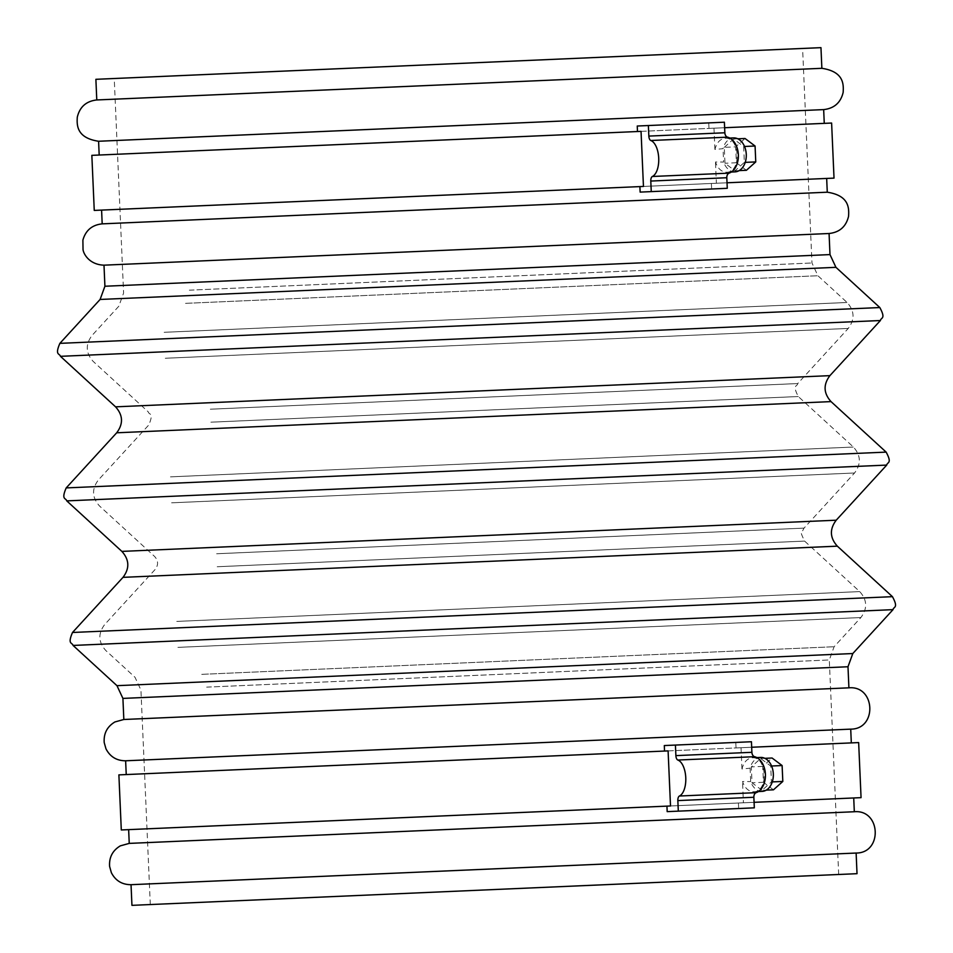 <?xml version="1.0" encoding="UTF-8"?>
<svg xmlns="http://www.w3.org/2000/svg" width="953" height="953" viewBox="0 0 953 953"><rect width="100%" height="100%" fill="white"/><g stroke="black" fill="none" stroke-linecap="round" stroke-linejoin="round"><path stroke-width="0.71" stroke-dasharray="4.76 3.57" d="M729.843 138.066L725.209 138.268C720.158 138.852 716.727 142.581 714.917 149.442L723.041 148.668A16.999 11.96 87.5 0 1 733.572 137.911M725.209 138.268C740.052 136.803 741.613 172.398 726.698 172.231C721.612 172.088 717.859 168.681 715.465 161.998L723.625 162.058L723.041 148.668M735.061 171.862A16.999 11.96 87.5 0 1 723.625 162.058M773.467 789.811L763.424 782.294L762.734 766.391L772.073 758.016M762.055 790.311L752.024 782.794L751.321 766.891L760.673 758.517L770.715 766.045L771.406 781.936L762.055 790.311L766.26 790.132M763.424 782.294L752.024 782.794M772.275 781.901L771.406 781.936M771.585 766.009L770.715 766.045M764.866 758.338L760.673 758.517M762.734 766.391L751.321 766.891M762.102 791.395A16.999 11.96 87.5 0 1 750.678 781.591L750.094 768.201A16.999 11.96 87.5 0 1 760.625 757.432M756.896 757.599L752.262 757.802C747.212 758.385 743.769 762.114 741.958 768.976L750.094 768.201M752.262 757.802C767.105 756.337 768.666 791.931 753.74 791.764C748.653 791.621 744.912 788.214 742.506 781.531L750.678 781.591M741.958 768.976L741.041 747.712L751.679 747.247M754.085 802.319L743.435 802.783L742.506 781.531M121.293 829.956L861.059 797.649M118.887 774.884L858.653 742.578M216.033 901.681L838.676 874.497L216.033 901.681M857.021 873.687L131.943 905.35M856.128 853.042L131.037 884.694M854.317 811.742L129.239 843.393M664.301 745.556L751.44 741.744M668.101 750.904L126.237 774.563L851.315 742.899L736.026 747.938L735.787 742.435M850.719 729.14L125.629 760.792M848.909 687.828L123.83 719.491M829.074 233.509L103.996 265.172M827.275 192.208L102.185 223.86M637.247 126.022L724.387 122.21M641.047 131.371L99.183 155.029L824.262 123.366L708.972 128.405L708.734 122.901M823.666 109.607L98.588 141.258M821.867 68.306L96.777 99.958M820.962 47.65L95.884 79.313M179.974 75.632L802.605 48.448L179.974 75.632M724.28 147.358L733.619 138.983L743.662 146.512L744.353 162.415L735.013 170.778L724.971 163.261L724.28 147.358L735.68 146.857L745.032 138.495M744.531 146.476L743.662 146.512M737.825 138.804L733.619 138.983M745.222 162.367L744.353 162.415M746.413 170.289L736.383 162.76L735.68 146.857M736.383 162.76L724.971 163.261M714.917 149.442L713.988 128.19L708.972 128.405M727.27 188.301L711.629 188.98L711.379 183.476L716.394 183.25L715.465 161.998M711.379 183.476L643.454 186.443M711.629 188.98L640.13 192.101M736.026 747.938L741.041 747.712M754.323 807.834L738.67 808.513L738.432 803.01L743.435 802.783M738.432 803.01L670.507 805.976M738.67 808.513L667.183 811.634M94.252 210.422L834.018 178.116M727.032 182.785L716.394 183.25M91.845 155.351L831.612 123.044M724.625 127.726L713.988 128.19M739.206 170.599L735.013 170.778M171.6 502.815L854.543 472.998L171.6 502.815M170.468 476.857L853.411 447.04L170.468 476.857M216.629 553.753L804.034 528.117L216.629 553.753M217.189 566.737L804.606 541.09L217.189 566.737M176.77 621.416L859.725 591.599L176.77 621.416M177.913 647.373L860.857 617.556L177.913 647.373M201.75 674.343L834.113 646.742L201.75 674.343M206.67 687.137L829.301 659.952L206.67 687.137M847.991 666.755L122.913 698.406M852.804 653.544L116.969 685.672M893.021 609.646L73.071 645.443M892.449 596.673L72.511 632.47M837.342 546.164L123.008 577.351M836.21 520.207L121.877 551.394M886.707 465.088L66.758 500.885M886.147 452.115L66.198 487.912M831.028 401.606L116.695 432.793M829.896 375.649L115.563 406.836M880.393 320.53L60.456 356.327M879.833 307.557L59.884 343.354M835.936 267.328L100.101 299.456M829.992 254.594L104.913 286.245M189.337 290.177L811.968 262.992L189.337 290.177M185.549 303.352L817.912 275.739L185.549 303.352M164.154 332.299L847.098 302.482L164.154 332.299M165.286 358.257L848.23 328.44L165.286 358.257M210.315 409.206L797.732 383.559L210.315 409.206M210.887 422.179L798.292 396.531L210.887 422.179M731.332 172.028L726.698 172.231M758.374 791.562L753.74 791.764M838.676 874.497L829.301 659.952L834.113 646.742L860.857 617.556C867.587 608.586 867.218 599.937 859.725 591.599L804.606 541.09C801.378 534.609 800.46 531.643 801.866 532.215L804.034 528.117L854.543 472.998C861.274 464.028 860.904 455.379 853.411 447.04L798.292 396.531C791.919 384.214 797.327 386.882 797.732 383.559L848.23 328.44C854.972 319.481 854.591 310.821 847.098 302.482L817.912 275.739L811.968 262.992L802.605 48.448M150.3 904.552L140.937 690.008L134.992 677.261L105.807 650.518C98.314 642.179 97.933 633.531 104.675 624.56L155.172 569.441C158.543 564.962 158.353 560.638 154.612 556.469L99.493 505.96C92 497.621 91.631 488.972 98.362 480.002L148.871 424.883C154.136 412.053 148.99 415.186 148.299 411.91L93.18 361.401C85.699 353.063 85.317 344.414 92.048 335.444L118.791 306.258L123.604 293.047L114.241 78.503"/><path stroke-width="1.43" d="M729.843 138.066L733.572 137.911A16.999 11.96 87.5 0 1 746.27 154.362A16.999 11.96 87.5 0 1 735.061 171.862L731.332 172.028M764.866 758.338L772.073 758.016L782.115 765.545L782.818 781.448L773.467 789.811L766.26 790.132M782.818 781.448L772.275 781.901M782.115 765.545L771.585 766.009M756.896 757.599L760.625 757.432A16.999 11.96 87.5 0 1 773.324 773.896A16.999 11.96 87.5 0 1 762.102 791.395L758.374 791.562M670.507 805.976L121.293 829.956L118.887 774.884L668.101 750.904L670.507 805.976M751.679 747.247L858.653 742.578L861.059 797.649L754.085 802.319M131.037 884.694L131.943 905.35L606.513 884.634L857.021 873.687L856.128 853.042C882.823 853.161 880.906 809.3 854.317 811.742L129.239 843.393L120.328 845.859C112.537 850.541 108.976 857.414 109.619 866.48L111.37 872.71C115.504 880.679 122.055 884.682 131.037 884.694L856.128 853.042M664.539 751.059L664.301 745.556L675.427 745.067L675.88 755.622L751.893 752.31L751.44 741.744L675.427 745.067M122.913 698.406L847.991 666.755L852.804 653.544L116.969 685.672L122.913 698.406L123.83 719.491L114.908 721.957C107.129 726.639 103.567 733.512 104.211 742.578L105.962 748.796C110.095 756.777 116.647 760.768 125.629 760.792L850.719 729.14L851.315 742.899M123.83 719.491L848.909 687.828C875.497 685.398 877.415 729.248 850.719 729.14M101.59 210.101L102.185 223.86C92.072 224.932 85.627 230.364 82.887 240.168L83.03 249.507C83.364 253.462 88.974 264.66 103.996 265.172L829.074 233.509L829.992 254.594L835.936 267.328L879.833 307.557L59.884 343.354C54.619 355.564 59.634 353.194 60.456 356.327L880.393 320.53C880.929 317.337 886.135 319.255 879.833 307.557M102.185 223.86L827.275 192.208C849.254 195.556 849.075 208.111 848.563 216.283C846.109 226.6 839.617 232.341 829.074 233.509M637.486 131.526L637.247 126.022L648.374 125.534L648.838 136.088L724.852 132.777L724.387 122.21L648.374 125.534M96.777 99.958L821.867 68.306L820.962 47.65L95.884 79.313L96.777 99.958C86.235 101.137 79.73 106.891 77.288 117.219C76.764 125.403 76.716 137.971 98.588 141.258L823.666 109.607L824.262 123.366M737.825 138.804L745.032 138.495L755.074 146.012L744.531 146.476M755.074 146.012L755.765 161.915L745.222 162.367M639.892 186.597L640.13 192.101L651.256 191.613L650.792 181.058A4.598 2.228 87.5 0 1 652.376 176.484A18.369 8.911 87.5 0 0 658.714 158.186A18.369 8.911 87.5 0 0 650.816 140.508L727.544 137.161A4.598 3.133 87.5 0 1 724.852 132.777M727.544 137.161A18.369 12.532 87.5 0 1 738.349 154.708A18.369 12.532 87.5 0 1 729.116 173.136A4.598 3.133 87.5 0 0 726.805 177.734L727.27 188.301L651.256 191.613M650.816 140.508A4.598 2.228 87.5 0 1 648.838 136.088M643.454 186.443L641.047 131.371L91.845 155.351L94.252 210.422L643.454 186.443M666.945 806.131L667.183 811.634L678.31 811.146L677.845 800.591A4.598 2.228 87.5 0 1 679.429 796.017A18.369 8.911 87.5 0 0 685.767 777.719A18.369 8.911 87.5 0 0 677.857 760.041L754.597 756.694A4.598 3.133 87.5 0 1 751.893 752.31M754.597 756.694A18.369 12.532 87.5 0 1 765.402 774.241A18.369 12.532 87.5 0 1 756.17 792.658A4.598 3.133 87.5 0 0 753.859 797.268L754.323 807.834L678.31 811.146M677.857 760.041A4.598 2.228 87.5 0 1 675.88 755.622M724.625 127.726L831.612 123.044L834.018 178.116L727.032 182.785M755.765 161.915L746.413 170.289L739.206 170.599M151.372 642.024L893.021 609.646C893.557 606.453 898.762 608.371 892.449 596.673L72.511 632.47C67.246 644.681 72.261 642.31 73.071 645.443L151.372 642.024M837.342 546.164C829.849 537.826 829.467 529.165 836.21 520.207L121.877 551.394C129.37 559.733 129.751 568.393 123.008 577.351L837.342 546.164L892.449 596.673M145.059 497.466L886.707 465.088C887.243 461.895 892.449 463.813 886.147 452.115L66.198 487.912C60.932 500.122 65.948 497.752 66.758 500.885L145.059 497.466M831.028 401.606C823.535 393.267 823.154 384.607 829.896 375.649L115.563 406.836C123.056 415.174 123.437 423.835 116.695 432.793L831.028 401.606L886.147 452.115M103.996 265.172L104.913 286.245L100.101 299.456L835.936 267.328M104.913 286.245L829.992 254.594M650.792 181.058L726.805 177.734M652.376 176.484L729.116 173.136M677.845 800.591L753.859 797.268M679.429 796.017L756.17 792.658M125.629 760.792L126.237 774.563M847.991 666.755L848.909 687.828M852.804 653.544L893.021 609.646M116.969 685.672L73.071 645.443M123.008 577.351L72.511 632.47M836.21 520.207L886.707 465.088M121.877 551.394L66.758 500.885M116.695 432.793L66.198 487.912M829.896 375.649L880.393 320.53M115.563 406.836L60.456 356.327M100.101 299.456L59.884 343.354M98.588 141.258L99.183 155.029M823.666 109.607C834.197 108.428 840.701 102.686 843.155 92.381C843.667 84.209 843.846 71.654 821.867 68.306M128.643 829.634L129.239 843.393M853.721 797.971L854.317 811.742M826.668 178.437L827.275 192.208"/></g></svg>
